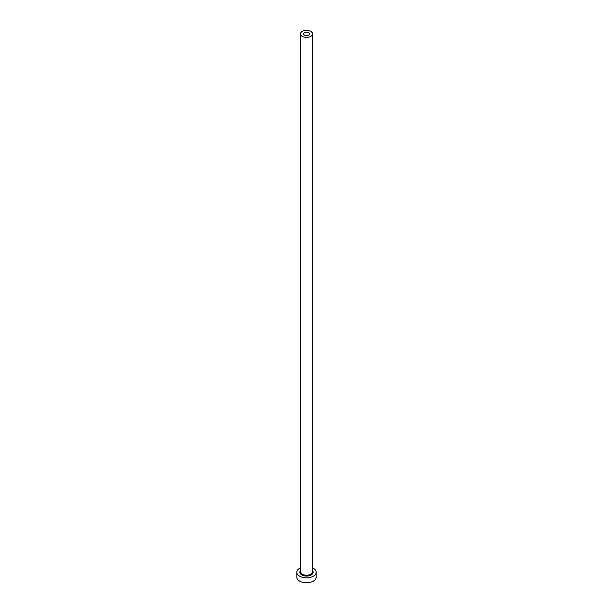 <?xml version="1.0" encoding="UTF-8"?>
<svg xmlns="http://www.w3.org/2000/svg" width="613" height="613" viewBox="0 0 613 613"><rect width="100%" height="100%" fill="white"/><g stroke="black" fill="none" stroke-linecap="round" stroke-linejoin="round"><path stroke-width="0.92" d="M308.638 32.642A3.027 1.747 0 0 0 305.343 32.267A3.027 1.747 0 0 0 303.473 33.876A3.027 1.747 0 0 0 304.362 35.11A3.027 1.747 0 0 0 307.657 35.493A3.027 1.747 0 0 0 309.527 33.876A3.027 1.747 0 0 0 308.638 32.642M302.224 36.343A6.046 3.494 0 0 0 308.814 37.102A6.046 3.494 0 0 0 312.546 33.876A6.046 3.494 0 0 0 310.776 31.409A6.046 3.494 0 0 0 304.186 30.65A6.046 3.494 0 0 0 300.454 33.876A6.046 3.494 0 0 0 302.224 36.343M300.454 567.883A9.678 5.586 0 0 0 296.822 572.251A9.678 5.586 0 0 0 299.657 576.197A9.678 5.586 0 0 0 310.201 577.408A9.678 5.586 0 0 0 316.178 572.251A9.678 5.586 0 0 0 313.343 568.297A9.678 5.586 0 0 0 312.546 567.883M296.822 572.251L296.822 577.185A9.678 5.586 0 0 0 299.657 581.139A9.678 5.586 0 0 0 310.201 582.35A9.678 5.586 0 0 0 316.178 577.185L316.178 572.251M312.546 570.649A6.651 3.839 180 0 1 310.301 575.4A6.651 3.839 180 0 1 301.795 574.963A6.651 3.839 180 0 1 300.454 570.649M300.454 33.876L300.454 571.753A6.046 3.494 0 0 0 302.224 574.22A6.046 3.494 0 0 0 308.814 574.979A6.046 3.494 0 0 0 312.546 571.753L312.546 33.876"/></g></svg>
